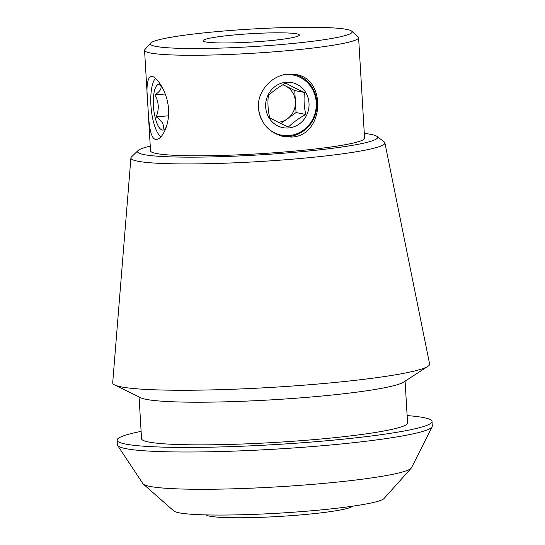 <?xml version="1.0" encoding="UTF-8"?>
<svg xmlns="http://www.w3.org/2000/svg" width="545" height="545" viewBox="0 0 545 545"><rect width="100%" height="100%" fill="white"/><g stroke="black" fill="none" stroke-linecap="round" stroke-linejoin="round"><path stroke-width="0.82" d="M235.46 34.839A48.246 4.203 176.6 0 1 299.375 35.03A48.246 4.203 176.6 0 1 251.463 42.088A48.246 4.203 176.6 0 1 203.06 40.752A48.246 4.203 176.6 0 1 235.46 34.839M291.718 137.074L283.72 136.618C268.964 132.817 260.53 123.272 258.425 107.978C257.083 91.165 272.003 75.135 287.978 74.113L295.744 74.522C326.952 78.521 324.364 135.794 291.718 137.074M294.654 74.324A31.658 29.852 -79 0 1 316.877 102.378A31.658 29.852 -79 0 1 288.884 136.523A31.658 29.852 -79 0 1 282.698 136.4M147.879 105.43C146.033 87.868 147.055 78.16 150.938 76.307C156.047 75.374 167.615 91.587 168.555 109.422C169.57 125.214 162.11 139.173 156.565 139.357C150.257 140.426 148.744 123.306 147.879 105.43M143.315 484.089L173.841 510.985A105.703 9.21 -3.4 0 0 313.43 510.617A105.703 9.21 -3.4 0 0 384.068 498.491L411.196 468.175A134.697 11.738 176.6 0 1 321.182 483.626A134.697 11.738 176.6 0 1 143.315 484.089A134.697 11.738 176.6 0 1 142.94 483.674L117.604 445.435A157.75 13.748 -3.4 0 0 326.353 445.374A157.75 13.748 -3.4 0 0 432.144 426.749A157.75 13.748 -3.4 0 0 432.301 426.04L432.028 421.476A157.75 13.748 -3.4 0 0 407.135 415.576M364.285 133.402A120.247 10.478 176.6 0 1 376.915 136.352A120.247 10.478 176.6 0 1 258.173 154.964A120.247 10.478 176.6 0 1 138.062 150.543A120.247 10.478 176.6 0 1 150.25 146.121M144.561 50.338L150.529 150.863A107.208 9.347 -3.4 0 0 292.563 151.285A107.208 9.347 -3.4 0 0 364.571 138.144L358.596 37.625A107.208 9.347 176.6 0 1 286.588 50.767A107.208 9.347 176.6 0 1 144.561 50.338A107.208 9.347 176.6 0 1 144.922 49.5L150.652 43.096A101.084 8.809 176.6 0 1 218.204 31.501A101.084 8.809 176.6 0 1 351.689 31.147A101.084 8.809 176.6 0 1 251.736 46.686A101.084 8.809 176.6 0 1 150.652 43.096M351.689 31.147L358.14 36.835A107.208 9.347 176.6 0 1 358.596 37.625M141.114 431.381A157.75 13.748 -3.4 0 0 117.093 440.183L117.366 444.754A157.75 13.748 -3.4 0 0 117.604 445.435M432.144 426.749L411.509 467.719A134.697 11.738 176.6 0 1 411.196 468.175M117.093 440.183A157.75 13.748 -3.4 0 0 326.08 440.803A157.75 13.748 -3.4 0 0 432.028 421.476M139.07 396.971L141.55 438.732A133.246 11.615 -3.4 0 0 318.076 439.256A133.246 11.615 -3.4 0 0 407.571 422.927L405.092 381.166M138.062 150.543L131.488 156.926A127.223 11.091 -3.4 0 0 130.909 157.941L112.699 382.788A158.738 13.836 -3.4 0 0 114.648 384.94L140.658 397.748A133.246 11.615 -3.4 0 0 315.541 396.61A133.246 11.615 -3.4 0 0 403.607 382.127L427.914 366.329A158.738 13.836 -3.4 0 0 429.596 363.958L384.893 142.851A127.223 11.091 -3.4 0 0 384.198 141.911L376.915 136.352M114.648 384.94A158.738 13.836 -3.4 0 0 323.001 383.585A158.738 13.836 -3.4 0 0 427.914 366.329M130.909 157.941A127.223 11.091 -3.4 0 0 299.457 158.581A127.223 11.091 -3.4 0 0 384.893 142.851M352.424 506.216L352.404 506.244A73.514 6.404 176.6 0 1 291.459 515.638A73.514 6.404 176.6 0 1 206.194 514.93L206.173 514.909M155.046 78.787L155.38 78.337A30.629 9.83 -95.1 0 0 155.046 78.787A30.629 9.83 -95.1 0 0 150.924 105.253A30.629 9.83 -95.1 0 0 160.169 136.189A30.629 9.83 -95.1 0 0 160.898 136.802M166.504 126.379A22.972 7.378 84.9 0 1 165.339 128.497A22.972 7.378 84.9 0 1 162.287 130.037A22.972 7.378 84.9 0 1 153.424 105.737A22.972 7.378 84.9 0 1 159.569 84.346A22.972 7.378 84.9 0 1 160.789 84.87M168.235 106.071A22.972 7.378 84.9 0 1 168.425 116.61M160.441 85.136C162.226 88.052 160.359 91.308 154.841 94.919C158.908 101.929 159.344 109.259 156.149 116.896C162.076 120.615 164.379 124.682 163.05 129.104M165.21 93.992L154.841 94.919M168.473 115.799L156.149 116.896M264.393 124.26A30.629 28.885 101 0 0 297.516 133.491A30.629 28.885 101 0 0 316.243 102.528A30.629 28.885 101 0 0 283.025 74.985M258.405 105.015A30.629 28.885 101 0 0 258.453 107.685A30.629 28.885 101 0 0 261.048 118.483M309.015 103.175A22.972 21.664 -79 0 1 283.053 127.673A22.972 21.664 -79 0 1 267.902 95.361A22.972 21.664 -79 0 1 291.643 82.54A22.972 21.664 -79 0 1 309.015 103.175M268.351 95.675C267.534 102.767 267.963 110.097 269.659 117.659C274.598 120.52 280.832 123.647 288.373 127.033C292.876 122.618 298.674 118.415 305.779 114.43C304.083 106.868 303.647 99.544 304.471 92.452C297.011 89.101 290.778 85.974 285.757 83.072C278.733 87.002 272.929 91.199 268.351 95.675M282.76 84.816A19.143 18.053 -79 0 1 285.396 85.878A19.143 18.053 -79 0 1 295.404 101.561A19.143 18.053 -79 0 1 287.351 118.851A19.143 18.053 -79 0 1 278.195 122.23M280.873 123.545L296.058 112.549L294.75 90.565L282.998 84.673M296.058 112.549L305.779 114.43M294.75 90.565L304.471 92.452M160.169 136.189L160.864 136.843"/></g></svg>
